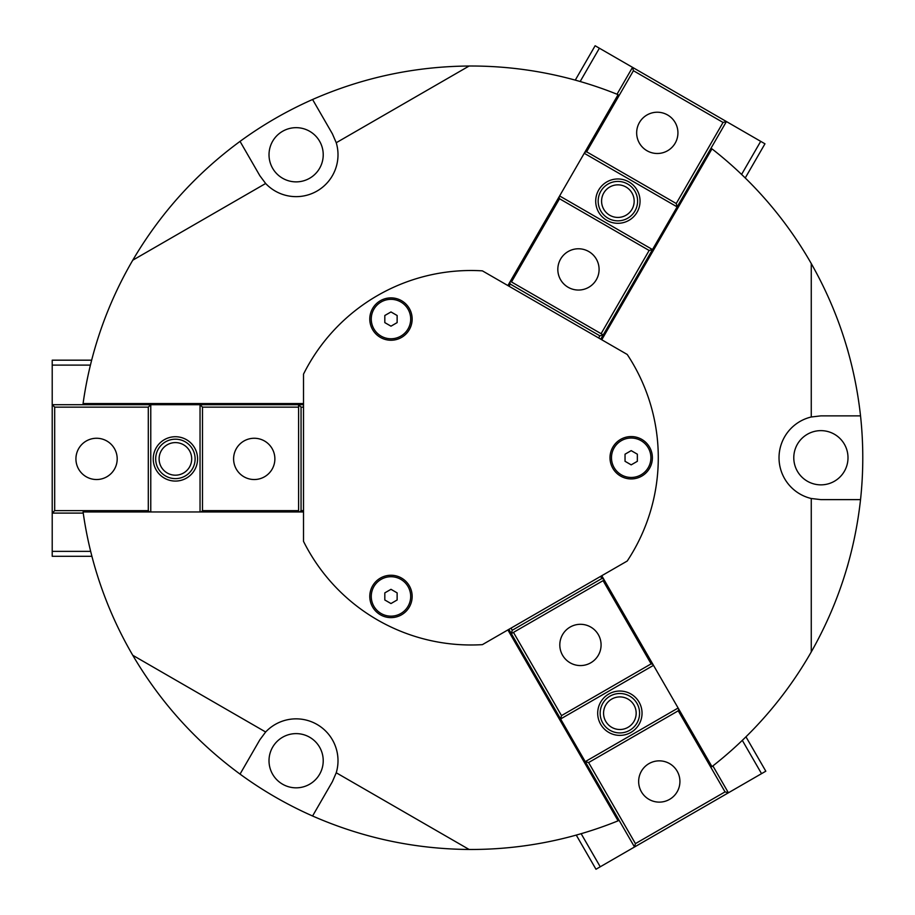 <?xml version="1.0" encoding="UTF-8"?>
<svg xmlns="http://www.w3.org/2000/svg" width="915" height="915" viewBox="0 0 915 915"><rect width="100%" height="100%" fill="white"/><g stroke="black" fill="none" stroke-linecap="round" stroke-linejoin="round"><path stroke-width="1.37" d="M846.97 567.929L848.033 564.235M809.523 654.946L811.422 651.663M811.422 263.84L809.523 260.546M848.033 351.257L846.981 347.609M312.575 815.997L332.397 781.673L336.24 772.763L469.121 849.475C414.644 849.04 362.466 837.877 312.575 815.997A391.734 391.734 0 0 1 240.039 774.113C196.142 741.848 160.388 702.24 132.767 655.289L265.647 732L259.849 739.789L240.039 774.113M240.039 141.379L259.849 175.714L265.647 183.492L132.767 260.203C160.388 213.252 196.142 173.644 240.039 141.379A391.734 391.734 0 0 1 312.575 99.495C362.466 77.615 414.644 66.452 469.121 66.017L336.24 142.729L332.397 133.83L312.575 99.495M265.647 732A41.884 41.884 0 0 1 336.24 772.763M132.767 260.203A391.734 391.734 0 0 0 83.082 403.549L303.517 403.549M507.882 285.56L618.094 94.657A391.734 391.734 0 0 0 469.121 66.017M811.262 263.554C838.117 310.951 854.541 361.722 860.535 415.868L820.904 415.868L811.262 416.988L811.262 263.554A391.734 391.734 0 0 0 711.973 148.859L601.761 339.762M860.535 415.868A391.734 391.734 0 0 1 860.535 499.624C854.541 553.769 838.117 604.54 811.262 651.938L811.262 498.503L820.904 499.624L860.535 499.624M601.761 575.729L711.973 766.633A391.734 391.734 0 0 0 811.262 651.938M469.121 849.475A391.734 391.734 0 0 0 618.094 820.835L507.882 629.932M303.517 511.954L83.082 511.954A391.734 391.734 0 0 0 132.767 655.289M336.24 142.729A41.884 41.884 0 0 1 265.647 183.492M811.262 498.503A41.884 41.884 0 0 1 811.262 416.988M323.224 154.772A27.095 27.095 0 0 1 282.575 178.242A27.095 27.095 0 0 1 282.575 131.303A27.095 27.095 0 0 1 323.224 154.772M323.224 760.731A27.095 27.095 0 0 1 282.575 784.201A27.095 27.095 0 0 1 282.575 737.25A27.095 27.095 0 0 1 323.224 760.731M847.999 457.752A27.095 27.095 0 0 1 807.35 481.221A27.095 27.095 0 0 1 807.35 434.27A27.095 27.095 0 0 1 847.999 457.752M90.665 551.368L52.212 551.368L52.212 556.297L91.912 556.297M52.212 551.368L52.212 513.098L83.242 513.098M150.769 511.954L150.769 404.693L52.212 404.693L52.212 513.098L54.683 510.639L54.683 407.152L52.212 404.693L52.212 365.108L90.425 365.108M91.66 360.178L52.212 360.178L52.212 365.108M299.743 511.954L301.058 510.639L301.058 407.152L298.587 404.693L298.587 511.954M301.058 407.152L303.517 407.152M303.517 404.693L200.042 404.693L202.501 407.152L298.587 407.152M303.517 510.639L301.058 510.639M54.683 407.152L148.299 407.152L150.769 404.693L200.042 404.693L200.042 511.954M201.186 511.954L202.501 510.639L202.501 407.152M298.587 510.639L202.501 510.639M254.244 479.529A20.633 20.633 0 0 1 236.367 448.579A20.633 20.633 0 0 1 272.11 448.579A20.633 20.633 0 0 1 254.244 479.529M175.406 481.073A22.177 22.177 0 0 0 194.609 447.812A22.177 22.177 0 0 0 156.202 447.812A22.177 22.177 0 0 0 175.406 481.073M149.614 511.954L148.299 510.639L54.683 510.639M148.299 407.152L148.299 510.639M96.567 479.529A20.633 20.633 0 0 1 78.69 448.579A20.633 20.633 0 0 1 114.432 448.579A20.633 20.633 0 0 1 96.567 479.529M580.167 81.515L599.394 48.209L595.127 45.75L575.272 80.131M599.394 48.209L632.528 67.344L617.019 94.222M584.25 153.274L677.134 206.893L726.418 121.546L632.528 67.344L633.432 70.718L723.044 122.45L726.418 121.546L760.697 141.345L741.585 174.433M745.233 177.968L764.963 143.804L760.697 141.345M509.769 282.289L510.25 284.085L599.863 335.816L603.225 334.913L510.341 281.294M599.863 335.816L598.627 337.955M600.766 339.179L652.498 249.566L649.135 250.47L601.098 333.689M509.015 286.212L510.25 284.085M723.044 122.45L676.242 203.53L677.134 206.893L652.498 249.566L559.614 195.947M559.042 196.942L559.523 198.738L649.135 250.47M511.485 281.946L559.523 198.738M560.586 259.094A20.633 20.633 0 0 1 596.328 259.094A20.633 20.633 0 0 1 578.463 290.044A20.633 20.633 0 0 1 560.586 259.094M598.673 190.046A22.177 22.177 0 0 0 617.877 223.306A22.177 22.177 0 0 0 637.08 190.046A22.177 22.177 0 0 0 598.673 190.046M584.822 152.279L586.618 151.799L633.432 70.718M676.242 203.53L586.618 151.799M639.425 122.541A20.633 20.633 0 0 1 675.167 122.541A20.633 20.633 0 0 1 657.302 153.491A20.633 20.633 0 0 1 639.425 122.541M742.317 740.361L761.543 773.655L765.809 771.196L745.965 736.815M761.543 773.655L728.409 792.79L712.888 765.924M678.129 708.016L585.245 761.646L634.518 846.993L728.409 792.79L725.035 791.887L635.422 843.63L634.518 846.993L600.24 866.791L581.139 833.691M576.256 835.086L595.974 869.25L600.24 866.791M603.648 579.012L601.853 578.52L512.24 630.263L511.336 633.626L604.22 579.996M512.24 630.263L511.005 628.125M508.877 629.36L560.609 718.973L561.513 715.61L513.464 632.402M600.617 576.393L601.853 578.52M635.422 843.63L588.608 762.55L585.245 761.646L560.609 718.973L653.493 665.342M652.921 664.347L651.125 663.867L561.513 715.61M603.088 580.659L651.125 663.867M598.318 634.621A20.633 20.633 0 0 1 580.453 665.571A20.633 20.633 0 0 1 562.576 634.621A20.633 20.633 0 0 1 598.318 634.621M639.07 702.125A22.177 22.177 0 0 0 600.663 702.125A22.177 22.177 0 0 0 619.867 735.386A22.177 22.177 0 0 0 639.07 702.125M678.713 709.011L678.232 710.806L725.035 791.887M588.608 762.55L678.232 710.806M677.157 771.173A20.633 20.633 0 0 1 659.292 802.123A20.633 20.633 0 0 1 641.415 771.173A20.633 20.633 0 0 1 677.157 771.173M401.571 578.086A21.194 21.194 0 0 1 401.571 614.788A21.194 21.194 0 0 1 369.786 596.431A21.194 21.194 0 0 1 401.571 578.086M401.571 337.406A21.194 21.194 0 0 1 369.786 319.06A21.194 21.194 0 0 1 401.571 300.715A21.194 21.194 0 0 1 401.571 337.406M610.008 457.752A21.194 21.194 0 0 1 641.792 439.394A21.194 21.194 0 0 1 641.792 476.097A21.194 21.194 0 0 1 610.008 457.752M482.399 270.851A187.243 187.243 0 0 0 303.517 374.121L303.517 541.371A187.243 187.243 0 0 0 482.399 644.64L627.232 561.021A187.243 187.243 0 0 0 627.232 354.471L482.399 270.851M390.979 326.175L384.815 322.618L384.815 315.503L390.979 311.946L397.133 315.503L397.133 322.618L390.979 326.175M410.686 319.06A19.707 19.707 0 0 1 381.12 336.125A19.707 19.707 0 0 1 381.12 301.984A19.707 19.707 0 0 1 410.686 319.06M631.19 464.854L625.037 461.297L625.037 454.195L631.19 450.638L637.355 454.195L637.355 461.297L631.19 464.854M650.908 457.752A19.707 19.707 0 0 1 621.342 474.816A19.707 19.707 0 0 1 621.342 440.675A19.707 19.707 0 0 1 650.908 457.752M390.979 603.545L384.815 599.988L384.815 592.874L390.979 589.317L397.133 592.874L397.133 599.988L390.979 603.545M410.686 596.431A19.707 19.707 0 0 1 381.12 613.508A19.707 19.707 0 0 1 381.12 579.367A19.707 19.707 0 0 1 410.686 596.431M617.877 181.422A19.707 19.707 0 0 0 600.812 210.988A19.707 19.707 0 0 0 634.953 210.988A19.707 19.707 0 0 0 617.877 181.422M617.877 184.841A16.298 16.298 0 0 0 603.763 209.283A16.298 16.298 0 0 0 631.99 209.283A16.298 16.298 0 0 0 617.877 184.841M619.867 693.501A19.707 19.707 0 0 0 602.802 723.067A19.707 19.707 0 0 0 636.943 723.067A19.707 19.707 0 0 0 619.867 693.501M619.867 696.91A16.298 16.298 0 0 0 605.753 721.363A16.298 16.298 0 0 0 633.981 721.363A16.298 16.298 0 0 0 619.867 696.91M175.406 439.189A19.707 19.707 0 0 0 158.329 468.755A19.707 19.707 0 0 0 192.47 468.755A19.707 19.707 0 0 0 175.406 439.189M175.406 442.597A16.298 16.298 0 0 0 161.292 467.039A16.298 16.298 0 0 0 189.519 467.039A16.298 16.298 0 0 0 175.406 442.597"/></g></svg>
